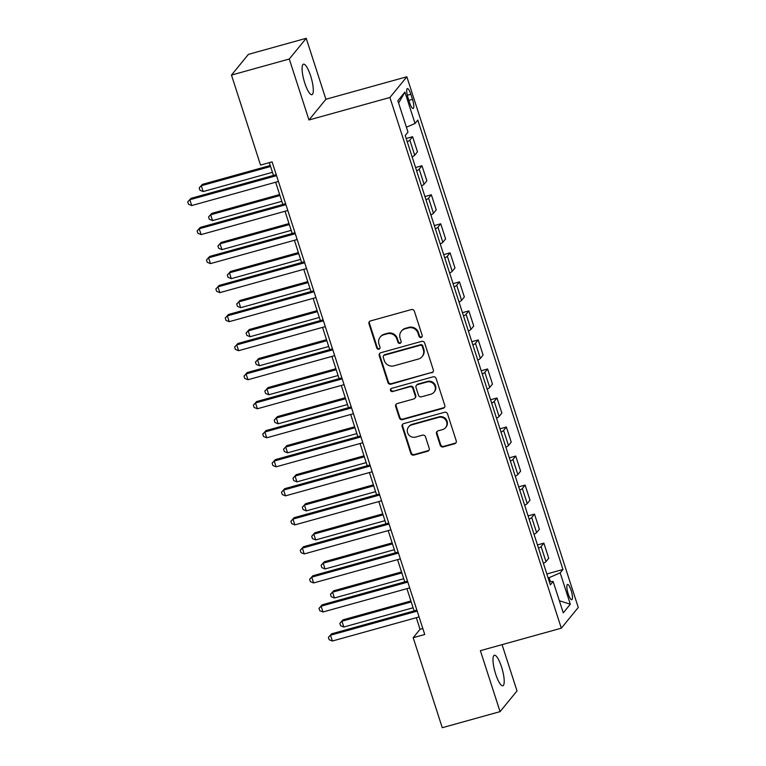 <?xml version="1.0" encoding="UTF-8"?>
<svg xmlns="http://www.w3.org/2000/svg" width="766" height="766" viewBox="0 0 766 766"><rect width="100%" height="100%" fill="white"/><g stroke="black" fill="none" stroke-linecap="round" stroke-linejoin="round"><path stroke-width="1.15" d="M421.128 337.48A1.704 1.628 -140.7 0 0 422.2 335.451L414.377 311.226A2.432 2.327 -140.7 0 0 411.371 309.579L370.514 320.925A2.432 2.327 -140.7 0 0 368.982 323.836L376.805 348.061A1.704 1.628 -140.7 0 0 379.706 348.693A1.704 1.628 -140.7 0 0 379.984 347.18L378.969 344.039A7.775 7.43 -140.7 0 1 383.871 334.732L387.28 333.785A7.775 7.43 -140.7 0 1 396.903 339.06L397.908 342.191A1.704 1.628 -140.7 0 0 400.819 342.833A1.704 1.628 -140.7 0 0 401.087 341.31L400.082 338.179A7.775 7.43 -140.7 0 1 404.984 328.863L408.393 327.915A7.775 7.43 -140.7 0 1 418.006 333.191L419.021 336.331A1.704 1.628 -140.7 0 0 421.128 337.48M401.327 331.238L401.786 330.682A7.775 7.43 -140.7 0 1 405.444 328.308L408.853 327.36A7.775 7.43 -140.7 0 1 418.466 332.635L419.481 335.767A1.704 1.628 -140.7 0 0 422.123 336.657M369.624 321.414A2.432 2.327 -140.7 0 0 369.442 323.281L377.265 347.496A1.704 1.628 -140.7 0 0 379.907 348.386M380.214 337.107L380.673 336.542A7.775 7.43 -140.7 0 1 384.331 334.168L387.74 333.22A7.775 7.43 -140.7 0 1 397.363 338.505L398.368 341.636A1.704 1.628 -140.7 0 0 401.011 342.526M501.529 666.918A15.837 3.84 74.5 0 0 494.367 655.246A15.837 3.84 74.5 0 0 495.669 674.09A15.837 3.84 74.5 0 0 502.841 685.762A15.837 3.84 74.5 0 0 501.529 666.918M310.623 75.844A15.837 3.84 74.5 0 0 303.451 64.172A15.837 3.84 74.5 0 0 304.763 83.015A15.837 3.84 74.5 0 0 311.925 94.687A15.837 3.84 74.5 0 0 310.623 75.844M571.11 590.289A7.919 1.915 74.5 0 0 567.529 584.448A7.919 1.915 74.5 0 0 568.18 593.87A7.919 1.915 74.5 0 0 571.771 599.711A7.919 1.915 74.5 0 0 571.11 590.289M440.23 445.276A2.432 2.327 -140.7 0 0 443.236 446.923L454.707 443.734A2.432 2.327 -140.7 0 0 456.239 440.823L447.545 413.927A2.432 2.327 -140.7 0 0 444.539 412.28L403.682 423.627A2.432 2.327 -140.7 0 0 402.15 426.538L410.835 453.443A2.432 2.327 -140.7 0 0 413.841 455.09L427.696 451.241A2.432 2.327 -140.7 0 0 429.228 448.33L425.503 436.821A2.432 2.327 -140.7 0 0 422.497 435.165L415.632 437.08A6.492 6.214 -140.7 0 1 408.632 426.863A6.492 6.214 -140.7 0 1 411.696 424.881L438.592 417.403A6.492 6.214 -140.7 0 1 445.592 427.62A6.492 6.214 -140.7 0 1 442.537 429.602L438.047 430.846A2.432 2.327 -140.7 0 0 436.515 433.757L440.23 445.276L440.689 444.711A2.432 2.327 -140.7 0 0 443.696 446.358L455.157 443.179A2.432 2.327 -140.7 0 0 456.057 442.691M480.378 650.669L500.074 711.633L442.26 727.7L413.19 637.705L424.747 634.487L272.093 161.865L260.536 165.073L231.466 75.078L289.28 59.02L308.976 119.984L389.913 97.493L561.315 628.187L480.378 650.669M431.804 372.841A2.432 2.327 -140.7 0 0 433.336 369.93L424.651 343.024A2.432 2.327 -140.7 0 0 421.645 341.377L380.788 352.733A2.432 2.327 -140.7 0 0 379.247 355.644L387.941 382.54A2.432 2.327 -140.7 0 0 390.947 384.187L432.263 372.276A2.432 2.327 -140.7 0 0 433.154 371.797M436.103 378.481L444.787 405.377A2.432 2.327 -140.7 0 1 443.255 408.288L402.399 419.634A2.432 2.327 -140.7 0 1 399.392 417.987L395.668 406.478A2.432 2.327 -140.7 0 1 397.2 403.567L413.774 398.962A2.432 2.327 -140.7 0 0 415.306 396.051L412.845 388.419A2.432 2.327 -140.7 0 0 409.839 386.763L392.585 391.56A1.704 1.628 -140.7 0 1 390.756 388.889A1.704 1.628 -140.7 0 1 391.55 388.372L433.096 376.824A2.432 2.327 -140.7 0 1 436.103 378.481M408 97.732L409.647 102.836A7.67 1.858 74.5 0 0 413.123 108.494A7.67 1.858 74.5 0 0 412.491 99.369L410.835 94.256A7.67 1.858 74.5 0 0 407.368 88.607A7.67 1.858 74.5 0 0 408 97.732M389.913 97.493L406.851 76.782L578.263 607.467L561.315 628.187M398.617 103.094L404.908 92.112L397.86 100.739L407.981 132.087L405.214 135.477L550.361 584.879L553.138 581.49L549.327 581.662M404.908 92.112L415.038 123.47L406.411 127.213M546.838 573.964L562.962 569.483L417.805 120.08L415.038 123.47M562.962 569.483L560.185 572.872L570.316 604.221L563.259 612.848L553.138 581.49M308.976 119.984L325.914 99.264L306.218 38.3L289.28 59.02M306.218 38.3L248.404 54.367L231.466 75.078M500.074 711.633L517.012 690.922L502.065 644.646M325.914 99.264L406.851 76.782M416.311 617.702L420.055 629.307L413.19 637.705M269.326 162.631L273.462 175.433M275.655 182.231L282.836 204.465M285.029 211.263L292.21 233.496M294.412 240.294L301.593 262.527M303.786 269.326L310.967 291.559M313.16 298.357L320.341 320.59M322.543 327.388L329.725 349.622M331.917 356.42L339.099 378.653M341.291 385.451L348.473 407.684M350.675 414.483L357.846 436.716M360.049 443.514L367.23 465.747M369.423 472.545L376.604 494.779M378.797 501.577L385.978 523.81M388.18 530.608L395.361 552.832M397.554 559.64L404.735 581.863M406.928 588.671L414.109 610.895M550.381 581.614L549.107 577.679L548.13 577.957M422.832 628.532L420.055 629.307M406.191 138.493L412.596 136.712L409.82 140.101A9.891 1.618 162.1 0 1 407.244 141.777M412.127 156.877A9.891 1.618 162.1 0 0 414.703 155.201L417.47 151.812L412.596 136.712M415.565 167.524L421.97 165.743L419.203 169.133A9.891 1.618 162.1 0 1 416.627 170.808M421.501 185.908A9.891 1.618 162.1 0 0 424.077 184.233L426.844 180.843L421.97 165.743M424.939 196.556L431.344 194.775L428.577 198.164A9.891 1.618 162.1 0 1 426.001 199.84M430.875 214.94A9.891 1.618 162.1 0 0 433.451 213.264L436.227 209.874L431.344 194.775M434.322 225.587L440.728 223.806L437.951 227.196A9.891 1.618 162.1 0 1 435.375 228.871M440.259 243.971A9.891 1.618 162.1 0 0 442.834 242.295L445.601 238.906L440.728 223.806M443.696 254.618L450.102 252.837L447.334 256.227A9.891 1.618 162.1 0 1 444.759 257.903M449.632 273.002A9.891 1.618 162.1 0 0 452.208 271.327L454.975 267.937L450.102 252.837M453.07 283.65L459.476 281.869L456.708 285.258A9.891 1.618 162.1 0 1 454.133 286.934M459.006 302.034A9.891 1.618 162.1 0 0 461.582 300.358L464.349 296.969L459.476 281.869M462.444 312.681L468.849 310.9L466.082 314.29A9.891 1.618 162.1 0 1 463.507 315.965M468.38 331.065A9.891 1.618 162.1 0 0 470.956 329.39L473.733 326L468.849 310.9M471.827 341.713L478.233 339.932L475.456 343.321A9.891 1.618 162.1 0 1 472.89 344.997M477.764 360.097A9.891 1.618 162.1 0 0 480.339 358.421L483.107 355.031L478.233 339.932M481.201 370.744L487.607 368.963L484.84 372.353A9.891 1.618 162.1 0 1 482.264 374.028M487.138 389.128A9.891 1.618 162.1 0 0 489.713 387.443L492.481 384.063L487.607 368.963M490.575 399.775L496.981 397.994L494.214 401.384A9.891 1.618 162.1 0 1 491.638 403.06M496.512 418.159A9.891 1.618 162.1 0 0 499.087 416.474L501.864 413.094L496.981 397.994M499.959 428.807L506.364 427.026L503.588 430.415A9.891 1.618 162.1 0 1 501.012 432.091M505.895 447.191A9.891 1.618 162.1 0 0 508.471 445.506L511.238 442.126L506.364 427.026M509.333 457.838L515.738 456.057L512.971 459.447A9.891 1.618 162.1 0 1 510.395 461.122M515.269 476.222A9.891 1.618 162.1 0 0 517.845 474.537L520.612 471.157L515.738 456.057M518.706 486.87L525.112 485.089L522.345 488.478A9.891 1.618 162.1 0 1 519.769 490.154M524.643 505.254A9.891 1.618 162.1 0 0 527.219 503.568L529.995 500.188L525.112 485.089M528.09 515.901L534.496 514.12L531.719 517.51A9.891 1.618 162.1 0 1 529.143 519.185M534.026 534.275A9.891 1.618 162.1 0 0 536.602 532.6L539.369 529.22L534.496 514.12M537.464 544.932L543.87 543.151L541.102 546.541A9.891 1.618 162.1 0 1 538.527 548.217M543.4 563.307A9.891 1.618 162.1 0 0 545.976 561.631L548.743 558.251L543.87 543.151M549.107 577.679L560.185 572.872M570.316 604.221L559.352 600.736M379.898 353.212A2.432 2.327 -140.7 0 0 379.706 355.079L388.4 381.985A2.432 2.327 -140.7 0 0 391.407 383.632L432.263 372.276M422.277 346.414A1.704 1.628 -140.7 0 0 420.18 345.265L384.312 355.223A1.704 1.628 -140.7 0 0 383.239 357.262L384.302 360.566A7.775 7.43 -140.7 0 0 393.925 365.851L418.437 359.034A7.775 7.43 -140.7 0 0 423.349 349.727L422.277 346.414L422.736 345.859A1.704 1.628 -140.7 0 0 420.639 344.7L420.18 345.265M383.507 355.75L383.967 355.185A1.704 1.628 -140.7 0 1 384.771 354.668L420.639 344.7M422.104 356.659L422.554 356.104A7.775 7.43 -140.7 0 0 423.809 349.162L423.349 349.727M422.736 345.859L423.809 349.162M396.309 404.046A2.432 2.327 -140.7 0 0 396.127 405.913L399.842 417.432A2.432 2.327 -140.7 0 0 402.849 419.079L443.715 407.723A2.432 2.327 -140.7 0 0 444.606 407.244M414.913 398.224L415.373 397.659A2.432 2.327 -140.7 0 0 415.766 395.495L413.295 387.855A2.432 2.327 -140.7 0 0 410.289 386.208L392.585 391.56M391.014 388.63A1.704 1.628 -140.7 0 0 393.044 390.995M430.971 394.184A6.492 6.214 -140.7 0 0 434.226 384.695A6.492 6.214 -140.7 0 0 427.026 381.985L417.556 384.618A2.432 2.327 -140.7 0 0 416.024 387.529L418.485 395.17A2.432 2.327 -140.7 0 0 421.491 396.817L430.971 394.184M434.025 392.202L434.485 391.637A6.492 6.214 -140.7 0 0 427.485 381.43L427.026 381.985M416.407 385.365L416.867 384.81A2.432 2.327 -140.7 0 1 418.016 384.063L427.485 381.43M437.156 431.335A2.432 2.327 -140.7 0 0 436.974 433.202L440.689 444.711M445.592 427.62L446.051 427.055A6.492 6.214 -140.7 0 0 439.052 416.848L438.592 417.403M408.632 426.863L409.092 426.308A6.492 6.214 -140.7 0 1 412.156 424.316L439.052 416.848M402.792 424.105A2.432 2.327 -140.7 0 0 402.61 425.982L411.294 452.878A2.432 2.327 -140.7 0 0 414.301 454.525L428.146 450.676A2.432 2.327 -140.7 0 0 429.037 450.197M270.254 165.504L202.435 184.347L201.286 185.745L203.162 191.557L272.447 172.302M270.57 166.5L201.286 185.745L199.189 187.909L202.435 184.347M203.162 191.557L199.936 190.227L199.189 187.909M276.229 174.658L190.983 198.346L189.844 199.744L276.555 175.653M191.711 205.556L188.493 204.225L187.737 201.898L189.844 199.744L191.711 205.556L278.422 181.456M187.737 201.898L190.983 198.346M279.628 194.535L211.809 213.379L210.66 214.777L212.536 220.589L281.831 201.334M279.954 195.531L210.66 214.777L208.563 216.941L211.809 213.379M212.536 220.589L209.309 219.258L208.563 216.941M289.012 223.567L221.183 242.41L220.043 243.808L221.92 249.62L291.204 230.365M289.328 224.562L220.043 243.808L217.937 245.963L221.183 242.41M221.92 249.62L218.693 248.289L217.937 245.963M298.386 252.598L230.566 271.442L229.417 272.84L231.294 278.652L300.578 259.396M298.702 253.594L229.417 272.84L227.32 274.994L230.566 271.442M231.294 278.652L228.067 277.321L227.32 274.994M285.603 203.689L200.357 227.378L199.217 228.775L285.929 204.685M201.094 234.588L197.867 233.257L197.121 230.93L199.217 228.775L201.094 234.588L287.805 210.487M197.121 230.93L200.357 227.378M294.987 232.72L209.74 256.409L208.591 257.807L295.303 233.716M210.468 263.619L207.241 262.288L206.494 259.961L208.591 257.807L210.468 263.619L297.179 239.519M206.494 259.961L209.74 256.409M304.361 261.752L219.114 285.44L217.965 286.838L304.686 262.748M219.842 292.641L216.615 291.319L215.868 288.993L217.965 286.838L219.842 292.641L306.553 268.55M215.868 288.993L219.114 285.44M307.76 281.629L239.94 300.473L238.791 301.871L240.668 307.683L309.952 288.428M308.085 282.625L238.791 301.871L236.694 304.025L239.94 300.473M240.668 307.683L237.441 306.352L236.694 304.025M313.734 290.783L228.488 314.472L227.349 315.87L314.06 291.779M229.226 321.672L225.999 320.351L225.242 318.024L227.349 315.87L229.226 321.672L315.937 297.581M225.242 318.024L228.488 314.472M317.134 310.661L249.314 329.504L248.174 330.902L250.051 336.714L319.336 317.459M317.459 311.657L248.174 330.902L246.068 333.057L249.314 329.504M250.051 336.714L246.824 335.384L246.068 333.057M323.118 319.815L237.872 343.503L236.723 344.901L323.434 320.81M238.599 350.704L235.373 349.382L234.626 347.055L236.723 344.901L238.599 350.704L325.311 326.613M234.626 347.055L237.872 343.503M326.517 339.692L258.697 358.536L257.548 359.934L259.425 365.746L328.71 346.491M326.833 340.688L257.548 359.934L255.451 362.088L258.697 358.536M259.425 365.746L256.198 364.415L255.451 362.088M332.492 348.846L247.246 372.535L246.097 373.932L332.808 349.842M247.973 379.735L244.747 378.414L244 376.087L246.097 373.932L247.973 379.735L334.685 355.644M244 376.087L247.246 372.535M335.891 368.724L268.071 387.567L266.922 388.965L268.799 394.768L338.084 375.522M336.217 369.719L266.922 388.965L264.825 391.12L268.071 387.567M268.799 394.768L265.572 393.446L264.825 391.12M341.866 377.877L256.62 401.566L255.48 402.964L342.191 378.873M257.357 408.766L254.13 407.445L253.374 405.118L255.48 402.964L257.357 408.766L344.068 384.676M253.374 405.118L256.62 401.566M345.265 397.755L277.445 416.599L276.306 417.997L278.173 423.799L347.467 404.553M345.59 398.751L276.306 417.997L274.199 420.151L277.445 416.599M278.173 423.799L274.956 422.478L274.199 420.151M351.249 406.909L266.003 430.597L264.854 431.995L351.565 407.905M266.731 437.798L263.504 436.476L262.757 434.15L264.854 431.995L266.731 437.798L353.442 413.707M262.757 434.15L266.003 430.597M354.648 426.786L286.819 445.63L285.68 447.028L287.556 452.83L356.841 433.585M354.964 427.782L285.68 447.028L283.583 449.182L286.819 445.63M287.556 452.83L284.33 451.509L283.583 449.182M360.623 435.94L275.377 459.629L274.228 461.027L360.939 436.936M276.105 466.829L272.878 465.508L272.131 463.181L274.228 461.027L276.105 466.829L362.816 442.738M272.131 463.181L275.377 459.629M364.022 455.818L296.203 474.661L295.054 476.059L296.93 481.862L366.215 462.616M364.338 456.814L295.054 476.059L292.957 478.214L296.203 474.661M296.93 481.862L293.704 480.541L292.957 478.214M369.997 464.972L284.751 488.66L283.611 490.058L370.323 465.967M285.479 495.861L282.261 494.539L281.505 492.212L283.611 490.058L285.479 495.861L372.19 471.77M281.505 492.212L284.751 488.66M373.396 484.849L305.577 503.693L304.428 505.091L306.304 510.893L375.599 491.648M373.722 485.845L304.428 505.091L302.331 507.245L305.577 503.693M306.304 510.893L303.077 509.572L302.331 507.245M379.371 494.003L294.125 517.692L292.985 519.089L379.697 494.999M294.862 524.892L291.635 523.571L290.889 521.244L292.985 519.089L294.862 524.892L381.573 500.801M290.889 521.244L294.125 517.692M382.78 513.881L314.95 532.724L313.811 534.122L315.688 539.925L384.972 520.679M383.096 514.867L313.811 534.122L311.705 536.277L314.95 532.724M315.688 539.925L312.461 538.603L311.705 536.277M388.755 523.034L303.508 546.723L302.359 548.121L389.071 524.03M304.236 553.923L301.009 552.602L300.262 550.275L302.359 548.121L304.236 553.923L390.947 529.833M300.262 550.275L303.508 546.723M392.154 542.912L324.334 561.756L323.185 563.154L325.062 568.956L394.346 549.71M392.47 543.898L323.185 563.154L321.088 565.308L324.334 561.756M325.062 568.956L321.835 567.635L321.088 565.308M398.129 552.066L312.882 575.754L311.743 577.152L398.454 553.062M313.61 582.955L310.383 581.633L309.636 579.307L311.743 577.152L313.61 582.955L400.321 558.864M309.636 579.307L312.882 575.754M401.528 571.943L333.708 590.787L332.559 592.185L334.436 597.987L403.73 578.742M401.853 572.93L332.559 592.185L330.462 594.339L333.708 590.787M334.436 597.987L331.209 596.666L330.462 594.339M407.502 581.097L322.256 604.786L321.117 606.184L407.828 582.093M322.993 611.986L319.767 610.665L319.01 608.338L321.117 606.184L322.993 611.986L409.705 587.895M319.01 608.338L322.256 604.786M410.902 600.975L343.082 619.818L341.942 621.216L343.819 627.019L413.104 607.773M411.227 601.961L341.942 621.216L339.836 623.371L343.082 619.818M343.819 627.019L340.592 625.698L339.836 623.371M416.886 610.129L331.64 633.817L330.491 635.215L417.202 611.124M332.367 641.018L329.141 639.696L328.394 637.369L330.491 635.215L332.367 641.018L419.079 616.927M328.394 637.369L331.64 633.817M414.703 155.201L409.82 140.101M424.077 184.233L419.203 169.133M433.451 213.264L428.577 198.164M442.834 242.295L437.951 227.196M452.208 271.327L447.334 256.227M461.582 300.358L456.708 285.258M470.956 329.39L466.082 314.29M480.339 358.421L475.456 343.321M489.713 387.443L484.84 372.353M499.087 416.474L494.214 401.384M508.471 445.506L503.588 430.415M517.845 474.537L512.971 459.447M527.219 503.568L522.345 488.478M536.602 532.6L531.719 517.51M545.976 561.631L541.102 546.541M407.311 95.243L410.835 94.256M408.853 100.375L412.491 99.369M418.466 332.635L418.006 333.191M408.853 327.36L408.393 327.915M405.444 328.308L404.984 328.863M398.368 341.636L397.908 342.191M397.363 338.505L396.903 339.06M387.74 333.22L387.28 333.785M384.331 334.168L383.871 334.732M377.265 347.496L376.805 348.061M369.442 323.281L368.982 323.836M419.481 335.767L419.021 336.331M391.407 383.632L390.947 384.187M388.4 381.985L387.941 382.54M379.706 355.079L379.247 355.644M384.771 354.668L384.312 355.223M443.715 407.723L443.255 408.288M402.849 419.079L402.399 419.634M399.842 417.432L399.392 417.987M396.127 405.913L395.668 406.478M415.766 395.495L415.306 396.051M413.295 387.855L412.845 388.419M410.289 386.208L409.839 386.763M418.016 384.063L417.556 384.618M436.974 433.202L436.515 433.757M412.156 424.316L411.696 424.881M428.146 450.676L427.696 451.241M414.301 454.525L413.841 455.09M411.294 452.878L410.835 453.443M402.61 425.982L402.15 426.538M455.157 443.179L454.707 443.734M443.696 446.358L443.236 446.923"/></g></svg>
